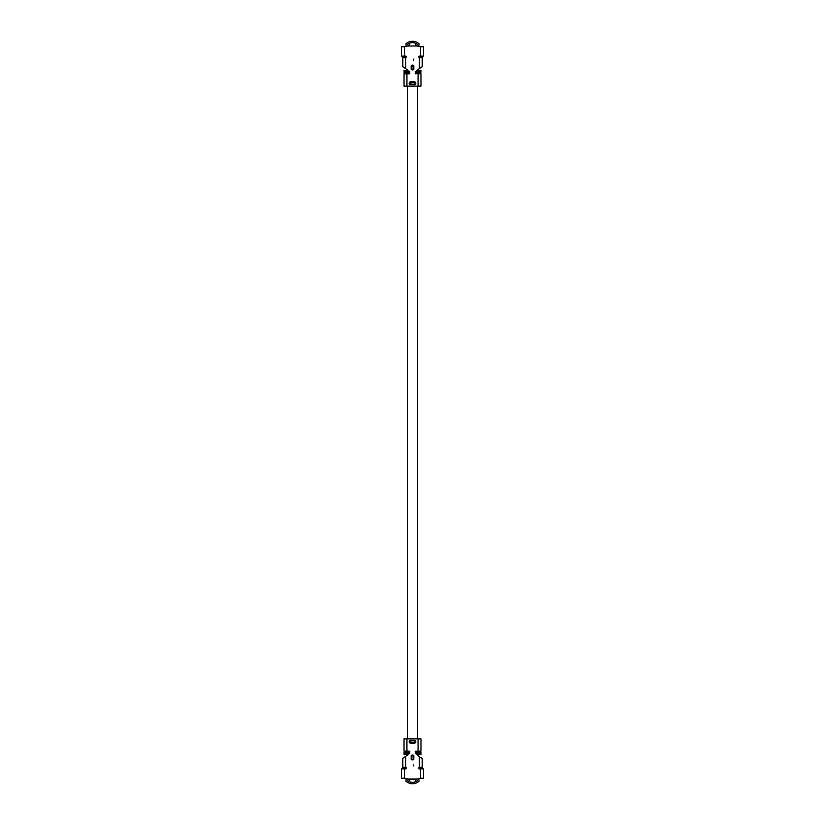 <?xml version="1.0" encoding="UTF-8"?>
<svg xmlns="http://www.w3.org/2000/svg" width="825" height="825" viewBox="0 0 825 825"><rect width="100%" height="100%" fill="white"/><g stroke="black" fill="none" stroke-linecap="round" stroke-linejoin="round"><path stroke-width="1.24" d="M413.603 765.899L413.603 764.878M413.603 60.122L413.603 59.101M407.942 45.973L417.058 45.973L407.942 45.973A6.765 6.765 0 0 1 409.427 44.952A6.765 6.765 0 0 0 407.952 45.973L404.755 46.716A0.722 0.722 0 0 1 404.549 46.747L401.651 46.747L401.651 56.141L405.663 56.141A0.722 0.722 0 0 1 406.385 56.863A0.722 0.722 0 0 1 405.663 57.595L402.765 57.595L402.765 66.639L408.158 70.393L406.9 70.393L406.9 72.033L409.551 71.858L404.436 71.497M420.564 72.93L415.449 73.291L418.1 73.642L418.1 86.151L404.002 86.151L404.002 73.827L409.19 73.827A0.536 0.536 0 0 0 409.726 73.291A0.536 0.536 0 0 0 409.19 72.755L406.9 72.755L406.9 73.466L409.19 73.642L409.19 72.93L404.436 72.93M417.048 45.973A6.765 6.765 0 0 0 415.573 44.952A6.765 6.765 0 0 1 417.048 45.973A6.765 6.765 0 0 0 415.573 44.952A6.765 6.765 0 0 1 417.048 45.973L420.245 46.716A0.722 0.722 0 0 0 420.451 46.747L423.349 46.747L423.349 56.141L420.451 56.141L420.451 46.747M420.564 71.497L415.449 71.858L420.998 72.755L415.81 72.394A0.536 0.536 0 0 1 415.274 71.858A0.536 0.536 0 0 1 415.81 71.321L420.998 71.321L420.998 70.403L416.842 70.393L422.235 66.639L422.225 57.595L422.225 66.639M419.337 68.104L419.337 57.595A0.722 0.722 0 0 1 418.615 56.863A0.722 0.722 0 0 1 419.337 56.141L420.451 56.141M415.81 73.642L420.998 73.827L420.998 86.151L418.1 86.151M419.337 57.595L422.235 57.595M404.436 72.208L409.19 72.394A0.536 0.536 0 0 0 409.726 71.858A0.536 0.536 0 0 0 409.19 71.321L404.002 71.321L409.19 72.033M404.59 73.642L409.19 73.827A0.536 0.536 0 0 0 409.726 73.291A0.536 0.536 0 0 0 409.19 72.755L404.002 72.755L409.19 72.394A0.536 0.536 0 0 0 409.726 71.858A0.536 0.536 0 0 0 409.19 71.321L409.19 71.682M410.706 81.788L410.706 82.149A1.093 1.093 0 0 0 409.613 83.253A1.093 1.093 0 0 0 410.706 84.346L414.294 84.346A1.093 1.093 0 0 0 415.387 83.253A1.093 1.093 0 0 0 414.294 82.149L410.706 82.51A0.732 0.732 0 0 0 409.973 83.253A0.732 0.732 0 0 0 410.706 83.985L414.294 84.346A1.093 1.093 0 0 0 415.387 83.253A1.093 1.093 0 0 0 414.294 82.149L414.294 82.51A0.732 0.732 0 0 1 415.027 83.253A0.732 0.732 0 0 1 414.294 83.985L414.294 84.707A1.454 1.454 0 0 0 415.759 83.253A1.454 1.454 0 0 0 414.294 81.788L410.706 81.788A1.454 1.454 0 0 0 409.241 83.253A1.454 1.454 0 0 0 410.706 84.707L414.294 84.707M404.002 71.321L404.002 70.403L406.9 70.403M420.564 73.642L418.1 73.642M420.564 72.208L415.81 72.394M415.573 45.457L415.573 43.251A8.312 8.312 0 0 0 409.427 43.251L409.427 45.457M417.254 46.014A6.868 6.868 0 0 0 415.573 44.828M409.427 44.828A6.868 6.868 0 0 0 407.746 46.014M409.221 44.942L408.189 45.623L409.272 45.035M416.532 45.427L415.728 45.035M416.811 45.623L415.779 44.942M419.347 44.076A9.725 9.725 0 0 0 405.653 44.076M419.543 46.551A8.312 8.312 0 0 0 405.457 46.551M404.26 56.141A9.725 9.725 0 0 0 405.044 57.214M419.863 56.141L419.987 57.595M405.013 57.595L405.137 56.141M419.956 57.214A9.725 9.725 0 0 0 420.74 56.141M407.952 779.027A6.765 6.765 0 0 0 409.427 780.048A6.765 6.765 0 0 1 407.952 779.027L409.427 779.336L409.427 781.749A8.312 8.312 0 0 0 415.573 781.749L415.573 779.336L417.058 779.027L407.942 779.027A6.765 6.765 0 0 0 409.427 780.048A6.765 6.765 0 0 1 407.952 779.027L404.755 778.284A0.722 0.722 0 0 0 404.549 778.253L401.651 778.253L401.651 768.859L405.663 768.859A0.722 0.722 0 0 0 406.385 768.137A0.722 0.722 0 0 0 405.663 767.405L402.765 767.405L402.765 758.361L408.158 754.607L406.9 754.607L406.9 752.967L409.551 753.143L404.436 753.503M415.81 751.358L418.1 751.358L415.81 751.173L418.1 751.358L415.81 751.358L415.81 752.07L415.81 751.534M418.1 738.849L418.1 751.173L420.998 751.173L420.998 738.849L404.002 738.849L404.002 751.173L406.9 751.173L406.9 738.849M417.048 779.027A6.765 6.765 0 0 1 415.573 780.048A6.765 6.765 0 0 0 417.048 779.027A6.765 6.765 0 0 1 415.573 780.048A6.765 6.765 0 0 0 417.048 779.027L420.245 778.284A0.722 0.722 0 0 1 420.451 778.253L423.349 778.253L423.349 768.859L420.451 768.859L420.451 778.253M418.1 754.597L418.1 753.679L420.998 753.679L420.998 754.597L416.842 754.607L419.337 756.896L419.337 767.405A0.722 0.722 0 0 0 418.615 768.137A0.722 0.722 0 0 0 419.337 768.859L420.451 768.859M420.564 752.07L415.81 752.245A0.536 0.536 0 0 1 415.274 751.709A0.536 0.536 0 0 1 415.81 751.173M415.81 752.967L418.1 752.792L415.81 752.606L415.81 753.503L415.81 752.967L420.564 752.792M420.564 753.503L415.81 753.679A0.536 0.536 0 0 1 415.274 753.143A0.536 0.536 0 0 1 415.81 752.606M423.349 768.859L423.349 769.581M419.337 767.405L422.235 767.405L422.225 758.361L422.235 767.405M419.337 756.896L422.235 758.361M404.436 752.792L409.19 752.606A0.536 0.536 0 0 1 409.726 753.143A0.536 0.536 0 0 1 409.19 753.679L404.002 753.679L409.19 752.967M404.436 751.358L409.19 751.358L409.19 752.07L406.9 752.07L409.19 751.173A0.536 0.536 0 0 1 409.726 751.709A0.536 0.536 0 0 1 409.19 752.245L404.436 752.07M410.706 743.212L410.706 742.851A1.093 1.093 0 0 1 409.613 741.747A1.093 1.093 0 0 1 410.706 740.654L414.294 740.654A1.093 1.093 0 0 1 415.387 741.747A1.093 1.093 0 0 1 414.294 742.851L410.706 742.49A0.732 0.732 0 0 1 409.973 741.747A0.732 0.732 0 0 1 410.706 741.015L414.294 740.654A1.093 1.093 0 0 1 415.387 741.747A1.093 1.093 0 0 1 414.294 742.851L414.294 742.49A0.732 0.732 0 0 0 415.027 741.747A0.732 0.732 0 0 0 414.294 741.015L414.294 740.293A1.454 1.454 0 0 1 415.759 741.747A1.454 1.454 0 0 1 414.294 743.212L410.706 743.212A1.454 1.454 0 0 1 409.241 741.747A1.454 1.454 0 0 1 410.706 740.293L414.294 740.293A1.454 1.454 0 0 1 415.759 741.747A1.454 1.454 0 0 1 414.294 743.212L414.294 742.851M404.002 753.679L404.002 754.597L406.9 754.597M420.564 751.358L418.1 751.358M409.427 779.542L415.573 779.542M417.254 778.986A6.868 6.868 0 0 1 415.573 780.172M409.427 780.172A6.868 6.868 0 0 1 407.746 778.986M409.272 779.965L408.468 779.45M409.221 780.058L408.396 779.45M416.532 779.45L415.728 779.965M416.604 779.45L415.779 780.058M419.347 780.924A9.725 9.725 0 0 1 405.653 780.924M419.543 778.449A8.312 8.312 0 0 1 405.457 778.449M404.26 768.859A9.725 9.725 0 0 1 405.044 767.786M405.013 767.405L405.137 768.859M419.863 768.859L419.987 767.405M419.956 767.786A9.725 9.725 0 0 1 420.74 768.859M402.775 66.639L402.775 57.595M404.549 46.747L404.549 56.141M405.663 57.595L405.663 68.104M404.002 73.827L406.9 73.466L406.9 86.151M415.81 72.755L420.637 73.466L415.81 72.755A0.536 0.536 0 0 0 415.274 73.291A0.536 0.536 0 0 0 415.81 73.827M415.81 71.321L420.637 72.033L418.1 71.682L418.1 70.403M412.139 69.888L412.861 69.888A0.938 0.938 0 0 0 413.799 68.96L413.799 66.062A0.938 0.938 0 0 0 412.861 65.134L412.139 65.134A0.938 0.938 0 0 0 411.201 66.062L411.201 68.96A0.938 0.938 0 0 0 412.139 69.888L411.634 66.062L413.583 66.062A0.722 0.722 0 0 0 412.861 65.34L412.861 65.134M413.799 66.062L413.583 68.96L412.139 69.465M412.861 65.557L412.139 65.34A0.722 0.722 0 0 0 411.417 66.062L411.201 66.062M413.366 66.062L413.366 68.96M412.861 69.888L412.861 69.682A0.722 0.722 0 0 0 413.583 68.96L413.799 68.96M411.634 68.96L411.417 68.96A0.722 0.722 0 0 0 412.139 69.682L412.861 69.465M411.634 66.062L411.201 68.96M406.9 72.208L404.002 72.394L406.9 72.208M416.749 45.901A6.621 6.621 0 0 0 415.573 45.117M409.427 45.117A6.621 6.621 0 0 0 408.251 45.901M402.775 758.361L402.775 767.405M415.81 753.318L420.637 752.967L415.81 753.679M415.81 751.884L420.637 751.534L418.1 751.884L418.1 752.606L420.998 752.606L415.81 752.245M404.002 751.173L409.19 751.173M404.002 752.245L404.363 752.967L406.9 752.967L406.9 752.245L404.363 751.884L409.19 751.534M404.002 752.606L409.19 752.606M405.663 767.405L405.663 756.896M404.549 778.253L404.549 768.859M412.139 755.112L412.861 755.112A0.938 0.938 0 0 1 413.799 756.04L413.799 758.938A0.938 0.938 0 0 1 412.861 759.866L412.139 759.866A0.938 0.938 0 0 1 411.201 758.938L411.201 756.04A0.938 0.938 0 0 1 412.139 755.112L411.634 758.938L412.861 759.866M413.799 758.938L413.583 758.938A0.722 0.722 0 0 1 412.861 759.66L412.139 759.66A0.722 0.722 0 0 1 411.417 758.938L411.201 758.938M412.861 759.443L413.583 758.938L413.583 756.04L412.139 755.535M413.366 758.938L413.366 756.04M412.861 755.112L412.861 755.318A0.722 0.722 0 0 1 413.583 756.04L413.799 756.04M411.634 756.04L411.417 756.04A0.722 0.722 0 0 1 412.139 755.318L412.861 755.535M411.634 758.938L411.201 756.04M416.749 779.099A6.621 6.621 0 0 1 415.573 779.883M409.427 779.883A6.621 6.621 0 0 1 408.251 779.099M407.55 86.151L407.55 738.849M417.45 86.151L417.45 738.849"/></g></svg>
